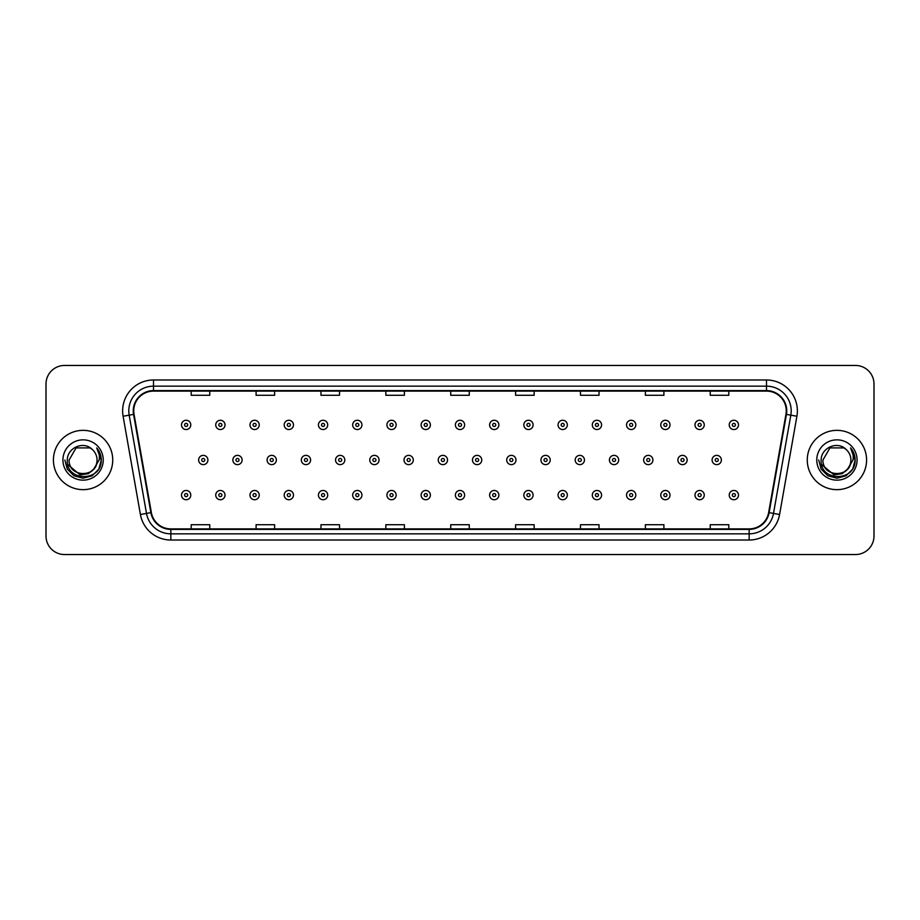 <?xml version="1.0" encoding="UTF-8"?>
<svg xmlns="http://www.w3.org/2000/svg" width="920" height="920" viewBox="0 0 920 920"><rect width="100%" height="100%" fill="white"/><g stroke="black" fill="none" stroke-linecap="round" stroke-linejoin="round"><path stroke-width="1.38" d="M53.417 460A29.658 29.658 0 0 0 83.076 489.659A29.658 29.658 0 0 0 112.734 460A29.658 29.658 0 0 0 83.076 430.341A29.658 29.658 0 0 0 53.417 460A29.658 29.658 0 0 0 83.076 489.659A29.658 29.658 0 0 0 112.734 460A29.658 29.658 0 0 0 83.076 430.341A29.658 29.658 0 0 0 53.417 460M807.265 460A29.658 29.658 0 0 0 836.924 489.659A29.658 29.658 0 0 0 866.582 460A29.658 29.658 0 0 0 836.924 430.341A29.658 29.658 0 0 0 807.265 460A29.658 29.658 0 0 0 836.924 489.659A29.658 29.658 0 0 0 866.582 460A29.658 29.658 0 0 0 836.924 430.341A29.658 29.658 0 0 0 807.265 460M133.745 410.872A19.768 19.768 0 0 1 153.513 391.103L766.486 391.103A19.768 19.768 0 0 1 785.956 414.31L768.637 512.555A19.768 19.768 0 0 1 749.156 528.896L170.844 528.896A19.768 19.768 0 0 1 151.363 512.555L134.044 414.31A19.768 19.768 0 0 1 133.745 410.872M133.25 410.872A20.263 20.263 0 0 0 133.561 414.391L150.88 512.647A20.263 20.263 0 0 0 170.844 529.391L749.156 529.391A20.263 20.263 0 0 0 769.12 512.647L786.439 414.391A20.263 20.263 0 0 0 766.486 390.609L153.513 390.609A20.263 20.263 0 0 0 133.25 410.872M123.096 416.242A30.9 30.9 0 0 1 153.513 379.983L766.486 379.983A30.9 30.9 0 0 1 796.904 416.242L779.585 514.487A30.9 30.9 0 0 1 749.156 540.017L170.844 540.017A30.9 30.9 0 0 1 140.415 514.487L123.096 416.242L129.179 415.173A24.713 24.713 0 0 1 153.513 386.159L766.486 386.159A24.713 24.713 0 0 1 790.82 415.173L773.501 513.417A24.713 24.713 0 0 1 749.156 533.841L170.844 533.841A24.713 24.713 0 0 1 146.498 513.417L129.179 415.173A24.713 24.713 0 0 1 128.8 410.872M874 383.997A18.538 18.538 0 0 0 855.462 365.459L64.538 365.459A18.538 18.538 0 0 0 46 383.997L46 536.003A18.538 18.538 0 0 0 64.538 554.541L855.462 554.541A18.538 18.538 0 0 0 874 536.003L874 383.997L874 536.003M450.731 391.103L450.731 395.289L469.269 395.289L469.269 391.103M385.848 391.103L385.848 395.289L404.386 395.289L404.386 391.103M320.965 391.103L320.965 395.289L339.503 395.289L339.503 391.103M256.094 391.103L256.094 395.289L274.631 395.289L274.631 391.103M191.21 391.103L191.21 395.289L209.748 395.289L209.748 391.103M515.614 391.103L515.614 395.289L534.152 395.289L534.152 391.103M580.497 391.103L580.497 395.289L599.035 395.289L599.035 391.103M645.369 391.103L645.369 395.289L663.906 395.289L663.906 391.103M710.251 391.103L710.251 395.289L728.789 395.289L728.789 391.103M469.269 528.896L469.269 524.71L450.731 524.71L450.731 528.896M404.386 528.896L404.386 524.71L385.848 524.71L385.848 528.896M339.503 528.896L339.503 524.71L320.965 524.71L320.965 528.896M274.631 528.896L274.631 524.71L256.094 524.71L256.094 528.896M209.748 528.896L209.748 524.71L191.21 524.71L191.21 528.896M534.152 528.896L534.152 524.71L515.614 524.71L515.614 528.896M599.035 528.896L599.035 524.71L580.497 524.71L580.497 528.896M663.906 528.896L663.906 524.71L645.369 524.71L645.369 528.896M728.789 528.896L728.789 524.71L710.251 524.71L710.251 528.896M46 383.997L46 536.003M855.462 365.459L64.538 365.459M64.538 554.541L855.462 554.541M190.773 424.902A4.635 4.635 0 0 1 186.139 429.536A4.635 4.635 0 0 1 181.505 424.902A4.635 4.635 0 0 1 186.139 420.267A4.635 4.635 0 0 1 190.773 424.902A4.635 4.635 0 0 0 186.139 420.267A4.635 4.635 0 0 0 181.505 424.902M198.628 460A4.635 4.635 0 0 1 203.262 455.365A4.635 4.635 0 0 1 207.897 460A4.635 4.635 0 0 1 203.262 464.634A4.635 4.635 0 0 1 198.628 460A4.635 4.635 0 0 0 203.262 464.634A4.635 4.635 0 0 0 207.897 460M181.505 495.098A4.635 4.635 0 0 1 186.139 490.463A4.635 4.635 0 0 1 190.773 495.098A4.635 4.635 0 0 1 186.139 499.732A4.635 4.635 0 0 1 181.505 495.098A4.635 4.635 0 0 0 186.139 499.732A4.635 4.635 0 0 0 190.773 495.098M225.009 424.902A4.635 4.635 0 0 1 220.374 429.536A4.635 4.635 0 0 1 215.74 424.902A4.635 4.635 0 0 1 220.374 420.267A4.635 4.635 0 0 1 225.009 424.902A4.635 4.635 0 0 0 220.374 420.267A4.635 4.635 0 0 0 215.74 424.902M259.244 424.902A4.635 4.635 0 0 1 254.61 429.536A4.635 4.635 0 0 1 249.975 424.902A4.635 4.635 0 0 1 254.61 420.267A4.635 4.635 0 0 1 259.244 424.902A4.635 4.635 0 0 0 254.61 420.267A4.635 4.635 0 0 0 249.975 424.902M293.468 424.902A4.635 4.635 0 0 1 288.834 429.536A4.635 4.635 0 0 1 284.2 424.902A4.635 4.635 0 0 1 288.834 420.267A4.635 4.635 0 0 1 293.468 424.902A4.635 4.635 0 0 0 288.834 420.267A4.635 4.635 0 0 0 284.2 424.902M327.704 424.902A4.635 4.635 0 0 1 323.07 429.536A4.635 4.635 0 0 1 318.435 424.902A4.635 4.635 0 0 1 323.07 420.267A4.635 4.635 0 0 1 327.704 424.902A4.635 4.635 0 0 0 323.07 420.267A4.635 4.635 0 0 0 318.435 424.902M232.852 460A4.635 4.635 0 0 1 237.486 455.365A4.635 4.635 0 0 1 242.121 460A4.635 4.635 0 0 1 237.486 464.634A4.635 4.635 0 0 1 232.852 460A4.635 4.635 0 0 0 237.486 464.634A4.635 4.635 0 0 0 242.121 460M267.087 460A4.635 4.635 0 0 1 271.722 455.365A4.635 4.635 0 0 1 276.356 460A4.635 4.635 0 0 1 271.722 464.634A4.635 4.635 0 0 1 267.087 460A4.635 4.635 0 0 0 271.722 464.634A4.635 4.635 0 0 0 276.356 460M301.323 460A4.635 4.635 0 0 1 305.957 455.365A4.635 4.635 0 0 1 310.592 460A4.635 4.635 0 0 1 305.957 464.634A4.635 4.635 0 0 1 301.323 460A4.635 4.635 0 0 0 305.957 464.634A4.635 4.635 0 0 0 310.592 460M97.048 460C97.899 478.02 68.252 478.02 69.103 460L76.096 447.902L90.056 447.902L92.23 449.443C83.651 440.461 67.148 447.867 67.309 460C65.734 481.562 100.694 482.126 101.257 461.046L101.292 460C101.234 455.423 99.716 451.398 96.715 447.925C98.992 451.674 99.797 455.699 99.13 460L93.782 468.97A13.973 13.973 0 0 0 97.048 460C97.899 478.02 68.252 478.02 69.103 460C68.252 478.02 97.899 478.02 97.048 460A13.973 13.973 0 0 0 92.23 449.443M93.782 468.97C86.365 478.998 68.379 472.581 69.103 460M94.668 468.222L88.366 473.685L80.097 474.835L67.735 464.531M62.928 460A20.148 20.148 0 0 0 83.076 480.148A20.148 20.148 0 0 0 103.224 460A20.148 20.148 0 0 0 83.076 439.852A20.148 20.148 0 0 0 62.928 460M96.715 447.925L101.28 460.529L100.429 454.48L101.28 460.529L100.429 454.48L101.28 460.529L96.853 448.086L101.28 460.529L96.853 448.086L101.292 460L98.854 469.108L92.184 475.778L83.076 478.216L73.968 475.778L67.298 469.108L64.86 460M96.853 448.086L101.28 460.541M850.896 460C851.747 478.02 822.1 478.02 822.951 460L829.943 447.902L843.904 447.902L846.078 449.443C837.499 440.461 820.996 447.867 821.157 460C819.582 481.562 854.542 482.126 855.117 461.046L855.14 460C855.094 455.423 853.564 451.398 850.563 447.925C852.851 451.674 853.645 455.699 852.978 460L847.63 468.97A13.973 13.973 0 0 0 850.896 460C851.747 478.02 822.1 478.02 822.951 460C822.1 478.02 851.747 478.02 850.896 460A13.973 13.973 0 0 0 846.078 449.443M847.63 468.97C840.213 478.998 822.227 472.581 822.951 460M848.516 468.222L842.214 473.685L833.945 474.835L821.594 464.531M816.776 460A20.148 20.148 0 0 0 836.924 480.148A20.148 20.148 0 0 0 857.072 460A20.148 20.148 0 0 0 836.924 439.852A20.148 20.148 0 0 0 816.776 460M850.563 447.925L855.128 460.529L854.289 454.48L855.14 460M818.708 460L821.146 469.108L827.816 475.778L836.924 478.216L846.032 475.778L852.702 469.108L855.14 460L850.701 448.086L855.128 460.529L850.839 448.235M850.701 448.086L855.128 460.541M361.94 424.902A4.635 4.635 0 0 1 357.305 429.536A4.635 4.635 0 0 1 352.671 424.902A4.635 4.635 0 0 1 357.305 420.267A4.635 4.635 0 0 1 361.94 424.902A4.635 4.635 0 0 0 357.305 420.267A4.635 4.635 0 0 0 352.671 424.902M396.175 424.902A4.635 4.635 0 0 1 391.541 429.536A4.635 4.635 0 0 1 386.906 424.902A4.635 4.635 0 0 1 391.541 420.267A4.635 4.635 0 0 1 396.175 424.902A4.635 4.635 0 0 0 391.541 420.267A4.635 4.635 0 0 0 386.906 424.902M430.399 424.902A4.635 4.635 0 0 1 425.764 429.536A4.635 4.635 0 0 1 421.13 424.902A4.635 4.635 0 0 1 425.764 420.267A4.635 4.635 0 0 1 430.399 424.902A4.635 4.635 0 0 0 425.764 420.267A4.635 4.635 0 0 0 421.13 424.902M335.558 460A4.635 4.635 0 0 1 340.181 455.365A4.635 4.635 0 0 1 344.816 460A4.635 4.635 0 0 1 340.181 464.634A4.635 4.635 0 0 1 335.558 460A4.635 4.635 0 0 0 340.181 464.634A4.635 4.635 0 0 0 344.816 460M369.782 460A4.635 4.635 0 0 1 374.417 455.365A4.635 4.635 0 0 1 379.051 460A4.635 4.635 0 0 1 374.417 464.634A4.635 4.635 0 0 1 369.782 460A4.635 4.635 0 0 0 374.417 464.634A4.635 4.635 0 0 0 379.051 460M404.018 460A4.635 4.635 0 0 1 408.652 455.365A4.635 4.635 0 0 1 413.287 460A4.635 4.635 0 0 1 408.652 464.634A4.635 4.635 0 0 1 404.018 460A4.635 4.635 0 0 0 408.652 464.634A4.635 4.635 0 0 0 413.287 460M464.634 424.902A4.635 4.635 0 0 1 460 429.536A4.635 4.635 0 0 1 455.365 424.902A4.635 4.635 0 0 1 460 420.267A4.635 4.635 0 0 1 464.634 424.902A4.635 4.635 0 0 0 460 420.267A4.635 4.635 0 0 0 455.365 424.902M498.87 424.902A4.635 4.635 0 0 1 494.235 429.536A4.635 4.635 0 0 1 489.601 424.902A4.635 4.635 0 0 1 494.235 420.267A4.635 4.635 0 0 1 498.87 424.902A4.635 4.635 0 0 0 494.235 420.267A4.635 4.635 0 0 0 489.601 424.902M533.094 424.902A4.635 4.635 0 0 1 528.459 429.536A4.635 4.635 0 0 1 523.825 424.902A4.635 4.635 0 0 1 528.459 420.267A4.635 4.635 0 0 1 533.094 424.902A4.635 4.635 0 0 0 528.459 420.267A4.635 4.635 0 0 0 523.825 424.902M567.329 424.902A4.635 4.635 0 0 1 562.695 429.536A4.635 4.635 0 0 1 558.06 424.902A4.635 4.635 0 0 1 562.695 420.267A4.635 4.635 0 0 1 567.329 424.902A4.635 4.635 0 0 0 562.695 420.267A4.635 4.635 0 0 0 558.06 424.902M601.565 424.902A4.635 4.635 0 0 1 596.931 429.536A4.635 4.635 0 0 1 592.296 424.902A4.635 4.635 0 0 1 596.931 420.267A4.635 4.635 0 0 1 601.565 424.902A4.635 4.635 0 0 0 596.931 420.267A4.635 4.635 0 0 0 592.296 424.902M438.253 460A4.635 4.635 0 0 1 442.888 455.365A4.635 4.635 0 0 1 447.522 460A4.635 4.635 0 0 1 442.888 464.634A4.635 4.635 0 0 1 438.253 460A4.635 4.635 0 0 0 442.888 464.634A4.635 4.635 0 0 0 447.522 460M472.477 460A4.635 4.635 0 0 1 477.112 455.365A4.635 4.635 0 0 1 481.746 460A4.635 4.635 0 0 1 477.112 464.634A4.635 4.635 0 0 1 472.477 460A4.635 4.635 0 0 0 477.112 464.634A4.635 4.635 0 0 0 481.746 460M506.713 460A4.635 4.635 0 0 1 511.347 455.365A4.635 4.635 0 0 1 515.982 460A4.635 4.635 0 0 1 511.347 464.634A4.635 4.635 0 0 1 506.713 460A4.635 4.635 0 0 0 511.347 464.634A4.635 4.635 0 0 0 515.982 460M540.948 460A4.635 4.635 0 0 1 545.583 455.365A4.635 4.635 0 0 1 550.217 460A4.635 4.635 0 0 1 545.583 464.634A4.635 4.635 0 0 1 540.948 460A4.635 4.635 0 0 0 545.583 464.634A4.635 4.635 0 0 0 550.217 460M575.184 460A4.635 4.635 0 0 1 579.818 455.365A4.635 4.635 0 0 1 584.441 460A4.635 4.635 0 0 1 579.818 464.634A4.635 4.635 0 0 1 575.184 460A4.635 4.635 0 0 0 579.818 464.634A4.635 4.635 0 0 0 584.441 460M635.8 424.902A4.635 4.635 0 0 1 631.166 429.536A4.635 4.635 0 0 1 626.531 424.902A4.635 4.635 0 0 1 631.166 420.267A4.635 4.635 0 0 1 635.8 424.902A4.635 4.635 0 0 0 631.166 420.267A4.635 4.635 0 0 0 626.531 424.902M670.024 424.902A4.635 4.635 0 0 1 665.39 429.536A4.635 4.635 0 0 1 660.755 424.902A4.635 4.635 0 0 1 665.39 420.267A4.635 4.635 0 0 1 670.024 424.902A4.635 4.635 0 0 0 665.39 420.267A4.635 4.635 0 0 0 660.755 424.902M704.26 424.902A4.635 4.635 0 0 1 699.625 429.536A4.635 4.635 0 0 1 694.991 424.902A4.635 4.635 0 0 1 699.625 420.267A4.635 4.635 0 0 1 704.26 424.902A4.635 4.635 0 0 0 699.625 420.267A4.635 4.635 0 0 0 694.991 424.902M738.495 424.902A4.635 4.635 0 0 1 733.861 429.536A4.635 4.635 0 0 1 729.226 424.902A4.635 4.635 0 0 1 733.861 420.267A4.635 4.635 0 0 1 738.495 424.902A4.635 4.635 0 0 0 733.861 420.267A4.635 4.635 0 0 0 729.226 424.902M609.408 460A4.635 4.635 0 0 1 614.043 455.365A4.635 4.635 0 0 1 618.677 460A4.635 4.635 0 0 1 614.043 464.634A4.635 4.635 0 0 1 609.408 460A4.635 4.635 0 0 0 614.043 464.634A4.635 4.635 0 0 0 618.677 460M643.644 460A4.635 4.635 0 0 1 648.278 455.365A4.635 4.635 0 0 1 652.912 460A4.635 4.635 0 0 1 648.278 464.634A4.635 4.635 0 0 1 643.644 460A4.635 4.635 0 0 0 648.278 464.634A4.635 4.635 0 0 0 652.912 460M677.879 460A4.635 4.635 0 0 1 682.513 455.365A4.635 4.635 0 0 1 687.148 460A4.635 4.635 0 0 1 682.513 464.634A4.635 4.635 0 0 1 677.879 460A4.635 4.635 0 0 0 682.513 464.634A4.635 4.635 0 0 0 687.148 460M712.103 460A4.635 4.635 0 0 1 716.737 455.365A4.635 4.635 0 0 1 721.372 460A4.635 4.635 0 0 1 716.737 464.634A4.635 4.635 0 0 1 712.103 460A4.635 4.635 0 0 0 716.737 464.634A4.635 4.635 0 0 0 721.372 460M215.74 495.098A4.635 4.635 0 0 1 220.374 490.463A4.635 4.635 0 0 1 225.009 495.098A4.635 4.635 0 0 1 220.374 499.732A4.635 4.635 0 0 1 215.74 495.098A4.635 4.635 0 0 0 220.374 499.732A4.635 4.635 0 0 0 225.009 495.098M249.975 495.098A4.635 4.635 0 0 1 254.61 490.463A4.635 4.635 0 0 1 259.244 495.098A4.635 4.635 0 0 1 254.61 499.732A4.635 4.635 0 0 1 249.975 495.098A4.635 4.635 0 0 0 254.61 499.732A4.635 4.635 0 0 0 259.244 495.098M284.2 495.098A4.635 4.635 0 0 1 288.834 490.463A4.635 4.635 0 0 1 293.468 495.098A4.635 4.635 0 0 1 288.834 499.732A4.635 4.635 0 0 1 284.2 495.098A4.635 4.635 0 0 0 288.834 499.732A4.635 4.635 0 0 0 293.468 495.098M318.435 495.098A4.635 4.635 0 0 1 323.07 490.463A4.635 4.635 0 0 1 327.704 495.098A4.635 4.635 0 0 1 323.07 499.732A4.635 4.635 0 0 1 318.435 495.098A4.635 4.635 0 0 0 323.07 499.732A4.635 4.635 0 0 0 327.704 495.098M352.671 495.098A4.635 4.635 0 0 1 357.305 490.463A4.635 4.635 0 0 1 361.94 495.098A4.635 4.635 0 0 1 357.305 499.732A4.635 4.635 0 0 1 352.671 495.098A4.635 4.635 0 0 0 357.305 499.732A4.635 4.635 0 0 0 361.94 495.098M386.906 495.098A4.635 4.635 0 0 1 391.541 490.463A4.635 4.635 0 0 1 396.175 495.098A4.635 4.635 0 0 1 391.541 499.732A4.635 4.635 0 0 1 386.906 495.098A4.635 4.635 0 0 0 391.541 499.732A4.635 4.635 0 0 0 396.175 495.098M421.13 495.098A4.635 4.635 0 0 1 425.764 490.463A4.635 4.635 0 0 1 430.399 495.098A4.635 4.635 0 0 1 425.764 499.732A4.635 4.635 0 0 1 421.13 495.098A4.635 4.635 0 0 0 425.764 499.732A4.635 4.635 0 0 0 430.399 495.098M455.365 495.098A4.635 4.635 0 0 1 460 490.463A4.635 4.635 0 0 1 464.634 495.098A4.635 4.635 0 0 1 460 499.732A4.635 4.635 0 0 1 455.365 495.098A4.635 4.635 0 0 0 460 499.732A4.635 4.635 0 0 0 464.634 495.098M489.601 495.098A4.635 4.635 0 0 1 494.235 490.463A4.635 4.635 0 0 1 498.87 495.098A4.635 4.635 0 0 1 494.235 499.732A4.635 4.635 0 0 1 489.601 495.098A4.635 4.635 0 0 0 494.235 499.732A4.635 4.635 0 0 0 498.87 495.098M523.825 495.098A4.635 4.635 0 0 1 528.459 490.463A4.635 4.635 0 0 1 533.094 495.098A4.635 4.635 0 0 1 528.459 499.732A4.635 4.635 0 0 1 523.825 495.098A4.635 4.635 0 0 0 528.459 499.732A4.635 4.635 0 0 0 533.094 495.098M558.06 495.098A4.635 4.635 0 0 1 562.695 490.463A4.635 4.635 0 0 1 567.329 495.098A4.635 4.635 0 0 1 562.695 499.732A4.635 4.635 0 0 1 558.06 495.098A4.635 4.635 0 0 0 562.695 499.732A4.635 4.635 0 0 0 567.329 495.098M592.296 495.098A4.635 4.635 0 0 1 596.931 490.463A4.635 4.635 0 0 1 601.565 495.098A4.635 4.635 0 0 1 596.931 499.732A4.635 4.635 0 0 1 592.296 495.098A4.635 4.635 0 0 0 596.931 499.732A4.635 4.635 0 0 0 601.565 495.098M626.531 495.098A4.635 4.635 0 0 1 631.166 490.463A4.635 4.635 0 0 1 635.8 495.098A4.635 4.635 0 0 1 631.166 499.732A4.635 4.635 0 0 1 626.531 495.098A4.635 4.635 0 0 0 631.166 499.732A4.635 4.635 0 0 0 635.8 495.098M660.755 495.098A4.635 4.635 0 0 1 665.39 490.463A4.635 4.635 0 0 1 670.024 495.098A4.635 4.635 0 0 1 665.39 499.732A4.635 4.635 0 0 1 660.755 495.098A4.635 4.635 0 0 0 665.39 499.732A4.635 4.635 0 0 0 670.024 495.098M694.991 495.098A4.635 4.635 0 0 1 699.625 490.463A4.635 4.635 0 0 1 704.26 495.098A4.635 4.635 0 0 1 699.625 499.732A4.635 4.635 0 0 1 694.991 495.098A4.635 4.635 0 0 0 699.625 499.732A4.635 4.635 0 0 0 704.26 495.098M729.226 495.098A4.635 4.635 0 0 1 733.861 490.463A4.635 4.635 0 0 1 738.495 495.098A4.635 4.635 0 0 1 733.861 499.732A4.635 4.635 0 0 1 729.226 495.098A4.635 4.635 0 0 0 733.861 499.732A4.635 4.635 0 0 0 738.495 495.098M766.486 379.983L766.486 390.609M129.179 415.173L133.561 414.391M170.844 540.017L170.844 529.391M749.156 529.391L749.156 540.017M769.12 512.647L779.585 514.487M140.415 514.487L150.88 512.647M786.439 414.391L796.904 416.242M153.513 379.983L153.513 390.609M184.598 424.902A1.541 1.541 0 0 0 186.139 426.443A1.541 1.541 0 0 0 187.691 424.902A1.541 1.541 0 0 0 186.139 423.361A1.541 1.541 0 0 0 184.598 424.902M204.803 460A1.541 1.541 0 0 0 203.262 458.459A1.541 1.541 0 0 0 201.71 460A1.541 1.541 0 0 0 203.262 461.541A1.541 1.541 0 0 0 204.803 460M187.691 495.098A1.541 1.541 0 0 0 186.139 493.557A1.541 1.541 0 0 0 184.598 495.098A1.541 1.541 0 0 0 186.139 496.639A1.541 1.541 0 0 0 187.691 495.098M218.833 424.902A1.541 1.541 0 0 0 220.374 426.443A1.541 1.541 0 0 0 221.915 424.902A1.541 1.541 0 0 0 220.374 423.361A1.541 1.541 0 0 0 218.833 424.902M253.058 424.902A1.541 1.541 0 0 0 254.61 426.443A1.541 1.541 0 0 0 256.151 424.902A1.541 1.541 0 0 0 254.61 423.361A1.541 1.541 0 0 0 253.058 424.902M287.293 424.902A1.541 1.541 0 0 0 288.834 426.443A1.541 1.541 0 0 0 290.386 424.902A1.541 1.541 0 0 0 288.834 423.361A1.541 1.541 0 0 0 287.293 424.902M321.528 424.902A1.541 1.541 0 0 0 323.07 426.443A1.541 1.541 0 0 0 324.61 424.902A1.541 1.541 0 0 0 323.07 423.361A1.541 1.541 0 0 0 321.528 424.902M239.039 460A1.541 1.541 0 0 0 237.486 458.459A1.541 1.541 0 0 0 235.945 460A1.541 1.541 0 0 0 237.486 461.541A1.541 1.541 0 0 0 239.039 460M273.263 460A1.541 1.541 0 0 0 271.722 458.459A1.541 1.541 0 0 0 270.181 460A1.541 1.541 0 0 0 271.722 461.541A1.541 1.541 0 0 0 273.263 460M307.498 460A1.541 1.541 0 0 0 305.957 458.459A1.541 1.541 0 0 0 304.405 460A1.541 1.541 0 0 0 305.957 461.541A1.541 1.541 0 0 0 307.498 460M355.764 424.902A1.541 1.541 0 0 0 357.305 426.443A1.541 1.541 0 0 0 358.846 424.902A1.541 1.541 0 0 0 357.305 423.361A1.541 1.541 0 0 0 355.764 424.902M389.988 424.902A1.541 1.541 0 0 0 391.541 426.443A1.541 1.541 0 0 0 393.081 424.902A1.541 1.541 0 0 0 391.541 423.361A1.541 1.541 0 0 0 389.988 424.902M424.223 424.902A1.541 1.541 0 0 0 425.764 426.443A1.541 1.541 0 0 0 427.317 424.902A1.541 1.541 0 0 0 425.764 423.361A1.541 1.541 0 0 0 424.223 424.902M341.734 460A1.541 1.541 0 0 0 340.181 458.459A1.541 1.541 0 0 0 338.641 460A1.541 1.541 0 0 0 340.181 461.541A1.541 1.541 0 0 0 341.734 460M375.969 460A1.541 1.541 0 0 0 374.417 458.459A1.541 1.541 0 0 0 372.876 460A1.541 1.541 0 0 0 374.417 461.541A1.541 1.541 0 0 0 375.969 460M410.193 460A1.541 1.541 0 0 0 408.652 458.459A1.541 1.541 0 0 0 407.111 460A1.541 1.541 0 0 0 408.652 461.541A1.541 1.541 0 0 0 410.193 460M458.459 424.902A1.541 1.541 0 0 0 460 426.443A1.541 1.541 0 0 0 461.541 424.902A1.541 1.541 0 0 0 460 423.361A1.541 1.541 0 0 0 458.459 424.902M492.683 424.902A1.541 1.541 0 0 0 494.235 426.443A1.541 1.541 0 0 0 495.776 424.902A1.541 1.541 0 0 0 494.235 423.361A1.541 1.541 0 0 0 492.683 424.902M526.918 424.902A1.541 1.541 0 0 0 528.459 426.443A1.541 1.541 0 0 0 530.012 424.902A1.541 1.541 0 0 0 528.459 423.361A1.541 1.541 0 0 0 526.918 424.902M561.154 424.902A1.541 1.541 0 0 0 562.695 426.443A1.541 1.541 0 0 0 564.236 424.902A1.541 1.541 0 0 0 562.695 423.361A1.541 1.541 0 0 0 561.154 424.902M595.389 424.902A1.541 1.541 0 0 0 596.931 426.443A1.541 1.541 0 0 0 598.471 424.902A1.541 1.541 0 0 0 596.931 423.361A1.541 1.541 0 0 0 595.389 424.902M444.429 460A1.541 1.541 0 0 0 442.888 458.459A1.541 1.541 0 0 0 441.335 460A1.541 1.541 0 0 0 442.888 461.541A1.541 1.541 0 0 0 444.429 460M478.664 460A1.541 1.541 0 0 0 477.112 458.459A1.541 1.541 0 0 0 475.571 460A1.541 1.541 0 0 0 477.112 461.541A1.541 1.541 0 0 0 478.664 460M512.889 460A1.541 1.541 0 0 0 511.347 458.459A1.541 1.541 0 0 0 509.806 460A1.541 1.541 0 0 0 511.347 461.541A1.541 1.541 0 0 0 512.889 460M547.124 460A1.541 1.541 0 0 0 545.583 458.459A1.541 1.541 0 0 0 544.03 460A1.541 1.541 0 0 0 545.583 461.541A1.541 1.541 0 0 0 547.124 460M581.359 460A1.541 1.541 0 0 0 579.818 458.459A1.541 1.541 0 0 0 578.266 460A1.541 1.541 0 0 0 579.818 461.541A1.541 1.541 0 0 0 581.359 460M629.613 424.902A1.541 1.541 0 0 0 631.166 426.443A1.541 1.541 0 0 0 632.707 424.902A1.541 1.541 0 0 0 631.166 423.361A1.541 1.541 0 0 0 629.613 424.902M663.849 424.902A1.541 1.541 0 0 0 665.39 426.443A1.541 1.541 0 0 0 666.942 424.902A1.541 1.541 0 0 0 665.39 423.361A1.541 1.541 0 0 0 663.849 424.902M698.084 424.902A1.541 1.541 0 0 0 699.625 426.443A1.541 1.541 0 0 0 701.167 424.902A1.541 1.541 0 0 0 699.625 423.361A1.541 1.541 0 0 0 698.084 424.902M732.308 424.902A1.541 1.541 0 0 0 733.861 426.443A1.541 1.541 0 0 0 735.402 424.902A1.541 1.541 0 0 0 733.861 423.361A1.541 1.541 0 0 0 732.308 424.902M615.595 460A1.541 1.541 0 0 0 614.043 458.459A1.541 1.541 0 0 0 612.501 460A1.541 1.541 0 0 0 614.043 461.541A1.541 1.541 0 0 0 615.595 460M649.819 460A1.541 1.541 0 0 0 648.278 458.459A1.541 1.541 0 0 0 646.737 460A1.541 1.541 0 0 0 648.278 461.541A1.541 1.541 0 0 0 649.819 460M684.054 460A1.541 1.541 0 0 0 682.513 458.459A1.541 1.541 0 0 0 680.961 460A1.541 1.541 0 0 0 682.513 461.541A1.541 1.541 0 0 0 684.054 460M718.29 460A1.541 1.541 0 0 0 716.737 458.459A1.541 1.541 0 0 0 715.196 460A1.541 1.541 0 0 0 716.737 461.541A1.541 1.541 0 0 0 718.29 460M221.915 495.098A1.541 1.541 0 0 0 220.374 493.557A1.541 1.541 0 0 0 218.833 495.098A1.541 1.541 0 0 0 220.374 496.639A1.541 1.541 0 0 0 221.915 495.098M256.151 495.098A1.541 1.541 0 0 0 254.61 493.557A1.541 1.541 0 0 0 253.058 495.098A1.541 1.541 0 0 0 254.61 496.639A1.541 1.541 0 0 0 256.151 495.098M290.386 495.098A1.541 1.541 0 0 0 288.834 493.557A1.541 1.541 0 0 0 287.293 495.098A1.541 1.541 0 0 0 288.834 496.639A1.541 1.541 0 0 0 290.386 495.098M324.61 495.098A1.541 1.541 0 0 0 323.07 493.557A1.541 1.541 0 0 0 321.528 495.098A1.541 1.541 0 0 0 323.07 496.639A1.541 1.541 0 0 0 324.61 495.098M358.846 495.098A1.541 1.541 0 0 0 357.305 493.557A1.541 1.541 0 0 0 355.764 495.098A1.541 1.541 0 0 0 357.305 496.639A1.541 1.541 0 0 0 358.846 495.098M393.081 495.098A1.541 1.541 0 0 0 391.541 493.557A1.541 1.541 0 0 0 389.988 495.098A1.541 1.541 0 0 0 391.541 496.639A1.541 1.541 0 0 0 393.081 495.098M427.317 495.098A1.541 1.541 0 0 0 425.764 493.557A1.541 1.541 0 0 0 424.223 495.098A1.541 1.541 0 0 0 425.764 496.639A1.541 1.541 0 0 0 427.317 495.098M461.541 495.098A1.541 1.541 0 0 0 460 493.557A1.541 1.541 0 0 0 458.459 495.098A1.541 1.541 0 0 0 460 496.639A1.541 1.541 0 0 0 461.541 495.098M495.776 495.098A1.541 1.541 0 0 0 494.235 493.557A1.541 1.541 0 0 0 492.683 495.098A1.541 1.541 0 0 0 494.235 496.639A1.541 1.541 0 0 0 495.776 495.098M530.012 495.098A1.541 1.541 0 0 0 528.459 493.557A1.541 1.541 0 0 0 526.918 495.098A1.541 1.541 0 0 0 528.459 496.639A1.541 1.541 0 0 0 530.012 495.098M564.236 495.098A1.541 1.541 0 0 0 562.695 493.557A1.541 1.541 0 0 0 561.154 495.098A1.541 1.541 0 0 0 562.695 496.639A1.541 1.541 0 0 0 564.236 495.098M598.471 495.098A1.541 1.541 0 0 0 596.931 493.557A1.541 1.541 0 0 0 595.389 495.098A1.541 1.541 0 0 0 596.931 496.639A1.541 1.541 0 0 0 598.471 495.098M632.707 495.098A1.541 1.541 0 0 0 631.166 493.557A1.541 1.541 0 0 0 629.613 495.098A1.541 1.541 0 0 0 631.166 496.639A1.541 1.541 0 0 0 632.707 495.098M666.942 495.098A1.541 1.541 0 0 0 665.39 493.557A1.541 1.541 0 0 0 663.849 495.098A1.541 1.541 0 0 0 665.39 496.639A1.541 1.541 0 0 0 666.942 495.098M701.167 495.098A1.541 1.541 0 0 0 699.625 493.557A1.541 1.541 0 0 0 698.084 495.098A1.541 1.541 0 0 0 699.625 496.639A1.541 1.541 0 0 0 701.167 495.098M735.402 495.098A1.541 1.541 0 0 0 733.861 493.557A1.541 1.541 0 0 0 732.308 495.098A1.541 1.541 0 0 0 733.861 496.639A1.541 1.541 0 0 0 735.402 495.098"/></g></svg>
